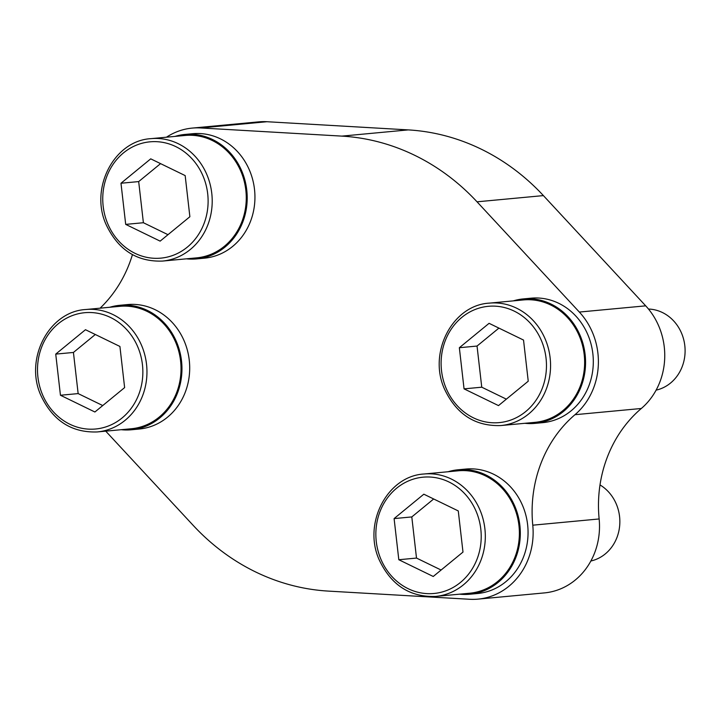 <?xml version="1.0" encoding="UTF-8"?>
<svg xmlns="http://www.w3.org/2000/svg" width="721" height="721" viewBox="0 0 721 721"><rect width="100%" height="100%" fill="white"/><g stroke="black" fill="none" stroke-linecap="round" stroke-linejoin="round"><path stroke-width="1.08" d="M105.735 431.149L193.21 525.402A227.989 205.44 -95.4 0 0 328.379 591.103L469.668 599.277A68.144 61.402 -95.4 0 0 478.041 599.124A68.144 61.402 -95.4 0 0 532.774 525.185A124.67 112.341 -95.4 0 1 574.97 414.701L641.33 408.483A68.144 61.402 -95.4 0 0 645.701 305.839L543.4 195.598A227.989 205.44 -95.4 0 0 408.23 129.897L266.95 121.723A68.144 61.402 -95.4 0 0 258.569 121.876L192.201 128.095A68.144 61.402 -95.4 0 0 166.47 137.197M641.33 408.483A124.67 112.341 -95.4 0 0 599.142 518.958A68.144 61.402 -95.4 0 1 544.409 592.905L478.041 599.124M574.97 414.701A68.144 61.402 -95.4 0 0 579.342 312.058L477.032 201.817A227.989 205.44 -95.4 0 0 341.871 136.116L200.582 127.95A68.144 61.402 -95.4 0 0 192.201 128.095M100.102 308.173A124.67 112.341 -95.4 0 0 132.439 254.639M121.209 429.698A62.502 56.319 -95.4 0 0 131.411 429.77L139.153 429.04A62.502 56.319 -95.4 0 0 189.398 361.545A62.502 56.319 -95.4 0 0 127.482 304.577L119.74 305.307A62.502 56.319 -95.4 0 0 109.718 307.272M186.451 258.83A62.502 56.319 -95.4 0 0 196.662 258.902L204.404 258.172A62.502 56.319 -95.4 0 0 254.639 190.677A62.502 56.319 -95.4 0 0 192.732 133.709L184.991 134.43A62.502 56.319 -95.4 0 0 174.969 136.404M524.816 423.299A62.502 56.319 -95.4 0 0 535.027 423.371L542.769 422.65A62.502 56.319 -95.4 0 0 593.004 355.156A62.502 56.319 -95.4 0 0 531.089 298.179L523.347 298.909A62.502 56.319 -95.4 0 0 513.334 300.873M459.565 594.176A62.502 56.319 -95.4 0 0 469.777 594.239L477.518 593.518A62.502 56.319 -95.4 0 0 527.754 526.024A62.502 56.319 -95.4 0 0 465.847 469.056L458.096 469.777A62.502 56.319 -95.4 0 0 448.083 471.75M469.777 594.239A62.502 56.319 -95.4 0 0 520.012 526.754A62.502 56.319 -95.4 0 0 458.096 469.777M424.128 473.994L458.195 470.795A61.483 55.4 84.6 0 1 515.073 556.864A61.483 55.4 84.6 0 1 469.677 593.221L435.61 596.42C409.961 597.303 391.179 585.155 379.264 559.974C362.564 523.599 387.213 475.932 424.128 473.994A61.483 55.4 84.6 0 1 481.006 560.064A61.483 55.4 84.6 0 1 435.61 596.42M535.027 423.371A62.502 56.319 -95.4 0 0 585.263 355.886A62.502 56.319 -95.4 0 0 523.347 298.909M489.379 303.126L523.446 299.927A61.483 55.4 84.6 0 1 580.324 385.996A61.483 55.4 84.6 0 1 534.928 422.353L500.861 425.552C475.202 426.426 456.42 414.278 444.515 389.097C427.814 352.722 452.464 305.055 489.379 303.126A61.483 55.4 84.6 0 1 546.257 389.196A61.483 55.4 84.6 0 1 500.861 425.552M196.662 258.902A62.502 56.319 -95.4 0 0 246.897 191.407A62.502 56.319 -95.4 0 0 184.991 134.43M151.013 138.648L185.081 135.458A61.483 55.4 84.6 0 1 241.959 221.527A61.483 55.4 84.6 0 1 196.563 257.875L162.495 261.074C136.846 261.957 118.064 249.808 106.149 224.628C89.449 188.253 114.107 140.586 151.013 138.648A61.483 55.4 84.6 0 1 207.9 224.718A61.483 55.4 84.6 0 1 162.495 261.074M131.411 429.77A62.502 56.319 -95.4 0 0 181.656 362.275A62.502 56.319 -95.4 0 0 119.74 305.307M85.772 309.516L119.83 306.326A61.483 55.4 84.6 0 1 176.717 392.395A61.483 55.4 84.6 0 1 131.321 428.752L97.254 431.942C71.595 432.825 52.813 420.676 40.908 395.496C24.199 359.121 48.857 311.454 85.772 309.516A61.483 55.4 84.6 0 1 142.65 395.586A61.483 55.4 84.6 0 1 97.254 431.942M423.831 494.191L394.099 518.588L398.812 559.73L433.249 576.476L462.99 552.079L458.277 510.937L423.831 494.191M600.007 484.927A40.989 36.933 84.6 0 1 616.978 537.424A40.989 36.933 84.6 0 1 590.86 561.01M489.081 323.323L459.349 347.72L464.054 388.862L498.499 405.599L528.241 381.202L523.527 340.06L489.081 323.323M648.503 309.048A40.989 36.933 84.6 0 1 682.228 366.556A40.989 36.933 84.6 0 1 656.11 390.142M85.475 329.713L55.733 354.11L60.447 395.252L94.893 411.997L124.625 387.601L119.92 346.459L85.475 329.713M150.725 158.845L120.984 183.242L125.697 224.384L160.143 241.129L189.875 216.733L185.171 175.591L150.725 158.845M433.681 498.977L411.799 516.93L394.099 518.588M411.799 516.93L416.504 558.072L398.812 559.73M416.504 558.072L441.108 570.032M160.567 163.631L138.684 181.584L120.984 183.242M138.684 181.584L143.389 222.726L125.697 224.384M143.389 222.726L167.993 234.685M95.316 334.499L73.434 352.452L55.733 354.11M73.434 352.452L78.147 393.594L60.447 395.252M78.147 393.594L102.742 405.553M498.923 328.1L477.041 346.053L459.349 347.72M477.041 346.053L481.754 387.195L464.054 388.862M481.754 387.195L506.358 399.155M477.032 201.817L543.4 195.598M579.342 312.058L645.701 305.839M341.871 136.116L408.23 129.897M200.582 127.95L266.95 121.723M532.774 525.185L599.142 518.958M477.122 558.946A58.41 52.633 84.6 0 1 386.6 569.743A58.41 52.633 84.6 0 1 421.902 477.302A58.41 52.633 84.6 0 1 477.122 558.946M542.372 388.078A58.41 52.633 84.6 0 1 451.851 398.875A58.41 52.633 84.6 0 1 487.153 306.434A58.41 52.633 84.6 0 1 542.372 388.078M138.765 394.468A58.41 52.633 84.6 0 1 48.244 405.265A58.41 52.633 84.6 0 1 83.537 312.833A58.41 52.633 84.6 0 1 138.765 394.468M204.016 223.6A58.41 52.633 84.6 0 1 113.494 234.397A58.41 52.633 84.6 0 1 148.787 141.956A58.41 52.633 84.6 0 1 204.016 223.6"/></g></svg>
